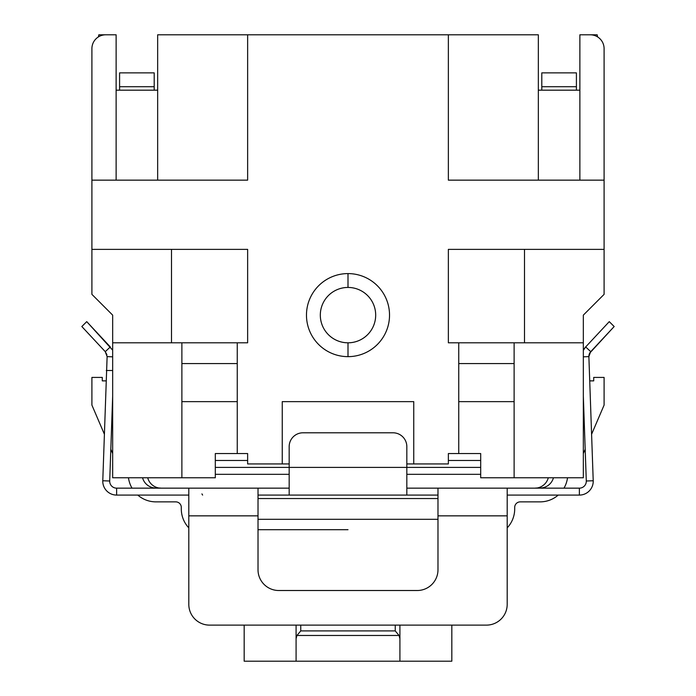 <?xml version="1.0" encoding="UTF-8"?>
<svg xmlns="http://www.w3.org/2000/svg" width="696" height="696" viewBox="0 0 696 696"><rect width="100%" height="100%" fill="white"/><g stroke="black" fill="none" stroke-linecap="round" stroke-linejoin="round"><path stroke-width="1.04" d="M147.717 477.778A13.842 13.842 0 0 0 159.175 488.027A13.842 13.842 0 0 1 147.717 477.778M536.825 488.027A13.842 13.842 0 0 0 548.283 477.778A13.842 13.842 0 0 1 536.825 488.027M514.701 507.401A5.533 5.533 0 0 1 520.234 501.868L540.07 501.868A27.683 27.683 0 0 0 558.227 495.082L558.227 495.082A27.683 27.683 0 0 1 540.07 501.868L520.234 501.868A5.533 5.533 0 0 0 514.701 507.401A5.533 5.533 0 0 1 520.234 501.868A5.533 5.533 0 0 0 514.701 507.401L514.701 508.924L514.701 507.401M553.442 477.778A13.842 13.842 0 0 1 540.07 488.027L534.076 488.157A12.093 10.475 -3.8 0 0 536.033 488.027L540.07 488.027A13.842 13.842 0 0 0 553.442 477.778A13.842 13.842 0 0 1 540.07 488.027A13.842 13.842 0 0 0 553.442 477.778M215.308 474.315L289.171 474.315L215.308 474.315M406.829 474.315L480.692 474.315L406.829 474.315M161.924 488.157L155.93 488.027A13.842 13.842 0 0 1 142.558 477.778A13.842 13.842 0 0 0 155.93 488.027A13.842 13.842 0 0 1 142.558 477.778A13.842 13.842 0 0 0 155.93 488.027L159.967 488.027A12.093 10.475 3.8 0 0 161.924 488.157M507.193 527.881A27.683 27.683 0 0 0 514.701 508.924A27.683 27.683 0 0 1 507.193 527.881M563.969 488.157A27.683 27.683 0 0 0 567.527 477.778A27.683 27.683 0 0 1 563.969 488.157M128.473 477.778A27.683 27.683 0 0 0 132.031 488.157A27.683 27.683 0 0 1 128.473 477.778M181.299 507.401A5.533 5.533 0 0 0 175.766 501.868A5.533 5.533 0 0 1 181.299 507.401A5.533 5.533 0 0 0 175.766 501.868L155.93 501.868A27.683 27.683 0 0 1 137.773 495.082A27.683 27.683 0 0 0 155.93 501.868L175.766 501.868A5.533 5.533 0 0 1 181.299 507.401L181.299 508.924A27.683 27.683 0 0 0 188.807 527.881A27.683 27.683 0 0 1 181.299 508.924L181.299 507.401L181.299 508.924M154.199 90.175L119.59 90.175L154.199 90.175L154.199 86.713L154.199 90.175M154.199 72.871L154.199 86.713L119.59 86.713L119.59 90.175L119.59 86.713L154.199 86.713L154.199 72.871L119.59 72.871L119.59 86.713L119.59 72.871L154.199 72.871M251.099 661.2L267.508 661.2M296.087 638.676L296.948 635.465L399.052 635.465L399.913 638.676L399.913 625.121L399.913 638.676L399.052 635.465L395.241 630.915L300.759 630.915L296.948 635.465L296.087 638.676L296.087 661.2L244.174 661.2L244.174 625.121L244.174 661.2L451.826 661.2L296.087 661.2L296.087 625.121M280.358 661.2L284.003 661.2M281.297 661.2L282.219 661.2M412.006 661.2L415.642 661.2M451.826 625.121L451.826 661.2L451.826 625.121M399.913 653.788L399.913 645.862L399.913 653.788M296.087 643.87L296.087 649.707L296.087 643.87M395.241 630.915L395.241 625.121L395.241 630.915L399.052 635.465L296.948 635.465L300.759 630.915L300.759 625.121L300.759 630.915L395.241 630.915M399.913 638.676L399.913 661.2L399.913 638.676M424.664 661.2L428.492 661.2M576.41 90.175L541.801 90.175L576.41 90.175L576.41 86.713L576.41 90.175M576.41 72.871L576.41 86.713L541.801 86.713L541.801 90.175L541.801 86.713L576.41 86.713L576.41 72.871L541.801 72.871L541.801 86.713L541.801 72.871L576.41 72.871M215.308 467.399L289.171 467.399L215.308 467.399M289.171 446.632L289.171 467.399L289.171 446.632A13.842 13.842 0 0 1 303.012 432.79L392.988 432.79A13.842 13.842 0 0 1 406.829 446.632L406.829 467.399L406.829 446.632A13.842 13.842 0 0 0 392.988 432.79L303.012 432.79A13.842 13.842 0 0 0 289.171 446.632L289.171 467.399L406.829 467.399L406.829 495.082L289.171 495.082L289.171 467.399L480.692 467.399L406.829 467.399L406.829 495.082L437.984 495.082L359.849 495.082M458.742 363.573L458.742 401.644L514.118 401.644L514.118 363.573L458.742 363.573L458.742 453.548L448.363 453.548L458.742 453.548L458.742 401.644L514.118 401.644L514.118 477.778L583.335 477.778L583.335 315.123L604.093 294.356L583.335 315.123L583.335 342.806L514.118 342.806L514.118 477.778L480.692 477.778L583.335 477.778L583.335 342.806L458.742 342.806L458.742 363.573L514.118 363.573L514.118 342.806L454.505 342.806L458.742 342.806L458.742 363.573M348 356.648L348 356.648A41.525 41.525 0 0 0 389.525 315.123A41.525 41.525 0 0 0 348 273.589A41.525 41.525 0 0 0 306.475 315.123A41.525 41.525 0 0 0 348 356.648L348 342.806A27.683 27.683 0 0 0 375.683 315.123A27.683 27.683 0 0 0 348 287.439L348 273.589A41.525 41.525 0 0 1 389.525 315.123A41.525 41.525 0 0 1 348 356.648A41.525 41.525 0 0 1 306.475 315.123A41.525 41.525 0 0 1 348 273.589L348 287.439A27.683 27.683 0 0 0 324.023 328.964A27.683 27.683 0 0 0 371.977 328.964A27.683 27.683 0 0 0 348 287.439A27.683 27.683 0 0 0 320.317 315.123A27.683 27.683 0 0 0 348 342.806L348 356.648M240.233 342.806L181.882 342.806L181.882 401.644L237.258 401.644L181.882 401.644L181.882 477.778L181.882 363.573L237.258 363.573L181.882 363.573L181.882 342.806L112.665 342.806L112.665 477.778L181.882 477.778L112.665 477.778L112.665 315.123L112.665 342.806L237.258 342.806L237.258 363.573L237.258 342.806L240.233 342.806M237.258 363.573L237.258 401.644L237.258 363.573M612.219 328.625L590.739 351.663A6.925 6.925 0 0 0 588.877 356.622L593.218 480.753L586.293 480.997L583.335 396.102L586.293 480.997A6.925 6.925 0 0 1 579.377 488.157L406.829 488.157L437.984 488.157L437.984 569.746A20.767 20.767 0 0 1 417.217 590.513L278.783 590.513A20.767 20.767 0 0 1 258.016 569.746L258.016 515.849L188.807 515.849L188.807 604.354A20.767 20.767 0 0 0 209.566 625.121L486.434 625.121A20.767 20.767 0 0 0 507.193 604.354L507.193 515.849L507.193 604.354A20.767 20.767 0 0 1 486.434 625.121L209.566 625.121A20.767 20.767 0 0 1 188.807 604.354L188.807 488.157L258.016 488.157L258.016 515.849L188.807 515.849L188.807 604.354M591.591 434.278L604.093 405.098L591.591 434.278L593.218 480.753L586.293 480.997A6.925 6.925 0 0 1 579.377 488.157L579.377 495.082L579.377 488.157L507.193 488.157L507.193 515.849L437.984 515.849L437.984 569.746A20.767 20.767 0 0 1 417.217 590.513A20.767 20.767 0 0 0 437.984 569.746A20.767 20.767 0 0 1 417.217 590.513L278.783 590.513A20.767 20.767 0 0 1 258.016 569.746A20.767 20.767 0 0 0 278.783 590.513A20.767 20.767 0 0 1 258.016 569.746L258.016 488.157L289.171 488.157L116.624 488.157L116.624 495.082L188.807 495.082L116.624 495.082L116.624 488.157A6.925 6.925 0 0 1 109.707 480.997L102.782 480.771A13.842 13.842 0 0 0 116.624 495.082A13.842 13.842 0 0 1 102.782 480.771L104.409 434.278L91.907 405.098L104.409 434.278M258.016 529.691L348 529.691M258.016 519.303L437.984 519.303L258.016 519.303M258.016 498.545L437.984 498.545L258.016 498.545M334.385 495.082L258.016 495.082L289.171 495.082L289.171 467.399M593.218 480.753A13.842 13.842 0 0 1 579.377 495.082L507.193 495.082L579.377 495.082A13.842 13.842 0 0 0 593.218 480.753L588.877 356.622A6.925 6.925 0 0 1 590.739 351.663L595.915 346.112L590.739 351.663L585.675 346.947L609.27 321.639L614.168 326.528L613.594 327.155M437.984 495.082L258.016 495.082M137.382 495.082L188.807 495.082L137.382 495.082M588.877 356.622L583.335 356.822L588.877 356.622L590.556 351.863M601.205 340.44L604.693 336.69M590.739 351.663L585.675 346.947L609.27 321.639L614.168 326.528L609.27 321.639L585.675 346.947L609.27 321.639L614.168 326.528L589.677 353.159M600.883 340.779L604.058 337.377M585.649 346.965L583.335 350.366A13.842 13.842 0 0 1 585.675 346.947A13.842 13.842 0 0 0 583.335 350.366L583.57 349.897M589.73 380.877L593.714 380.877L593.714 377.415L604.093 377.415L604.093 405.098L604.093 377.415L593.714 377.415L593.714 380.877L589.73 380.877L589.364 370.62M507.193 488.157L507.193 515.849L437.984 515.849L437.984 488.157L507.193 488.157M107.071 357.979L102.782 480.771L109.707 480.997L112.665 396.102L109.707 480.997A6.925 6.925 0 0 0 116.624 488.157L188.807 488.157L188.807 515.849M102.782 480.797L107.123 356.622L105.27 351.663L107.758 349.34M110.325 346.947L105.27 351.663L81.832 326.528L86.73 321.639L81.832 326.528L105.261 351.663L107.123 356.622L105.261 351.663L110.325 346.947L86.73 321.639L112.43 349.897M86.922 331.992L89.68 334.95M106.27 381.008L106.549 372.925M105.261 351.663L106.949 354.847M98.701 344.624L88.288 333.454M107.123 356.622L112.665 356.822L107.123 356.622M112.665 370.498L106.27 370.498L112.665 370.498M81.832 326.528L86.73 321.639L81.832 326.528M106.27 380.877L102.286 380.877L106.27 380.877L106.636 370.498M202.614 495.082L201.927 493.899M277.913 661.2L279.157 661.2M299.15 661.2L314.288 661.2M342.171 661.2L353.846 661.2M381.721 661.2L396.868 661.2M416.843 661.2L418.087 661.2M454.505 342.806L458.742 342.806L454.505 342.806M171.503 342.806L171.503 249.368L171.503 342.806M116.128 34.8L98.823 34.8L116.128 34.8L116.128 180.151L116.128 34.8L105.748 34.8A13.842 13.842 0 0 0 91.907 48.642L91.907 180.151L247.637 180.151L157.661 180.151L157.661 34.8L247.637 34.8L157.661 34.8L157.661 180.151L247.637 180.151L247.637 34.8L538.339 34.8L538.339 180.151L538.339 34.8L448.363 34.8L448.363 180.151L604.093 180.151L604.093 48.642L604.093 249.368L448.363 249.368L524.497 249.368L448.363 249.368L448.363 342.806L458.742 342.806L448.363 342.806L458.742 342.806L448.363 342.806L448.363 249.368L604.093 249.368L604.093 180.151L448.363 180.151L448.363 34.8L247.637 34.8L247.637 180.151L91.907 180.151L91.907 294.356L112.665 315.123L91.907 294.356L91.907 249.368L247.637 249.368L247.637 342.806L237.258 342.806M215.308 477.778L181.882 477.778L215.308 477.778L215.308 453.548L215.308 477.778M237.258 453.548L237.258 401.644L237.258 453.548L247.637 453.548L247.637 460.474L215.308 460.474L247.637 460.474L247.637 453.548L215.308 453.548M448.363 463.936L406.829 463.936L448.363 463.936L448.363 453.548L448.363 463.936M289.171 463.936L247.637 463.936L282.245 463.936L282.245 401.644L413.755 401.644L413.755 463.936L413.755 401.644L282.245 401.644L282.245 463.936L289.171 463.936M247.637 453.548L247.637 463.936L247.637 453.548M282.245 401.644L413.755 401.644L282.245 401.644M448.363 453.548L448.363 460.474L480.692 460.474L448.363 460.474L448.363 453.548L480.692 453.548L458.742 453.548M480.692 453.548L480.692 477.778L480.692 453.548M237.58 342.806L247.637 342.806L247.637 249.368L247.637 342.806L247.637 249.368L91.907 249.368L91.907 48.642A13.842 13.842 0 0 1 105.748 34.8M171.503 249.368L247.637 249.368L171.503 249.368M98.823 34.8L98.406 36.905L98.823 34.8M157.661 90.175L116.128 90.175L157.661 90.175M579.872 90.175L538.339 90.175L579.872 90.175M448.363 180.151L538.339 180.151L448.363 180.151M604.093 249.368L604.093 294.356L604.093 249.368M579.872 34.8L597.177 34.8L597.594 36.905L597.177 34.8L579.872 34.8L579.872 180.151L579.872 34.8L590.252 34.8A13.842 13.842 0 0 1 604.093 48.642A13.842 13.842 0 0 0 590.252 34.8M524.497 249.368L524.497 342.806L524.497 249.368M583.335 453.548L585.188 449.225L583.335 453.548M448.363 342.806L448.363 249.368L448.363 342.806M91.907 377.415L91.907 405.098L91.907 377.415L102.286 377.415L102.286 380.877L102.286 377.415L91.907 377.415M110.812 449.225L112.665 453.548L110.812 449.225"/></g></svg>

